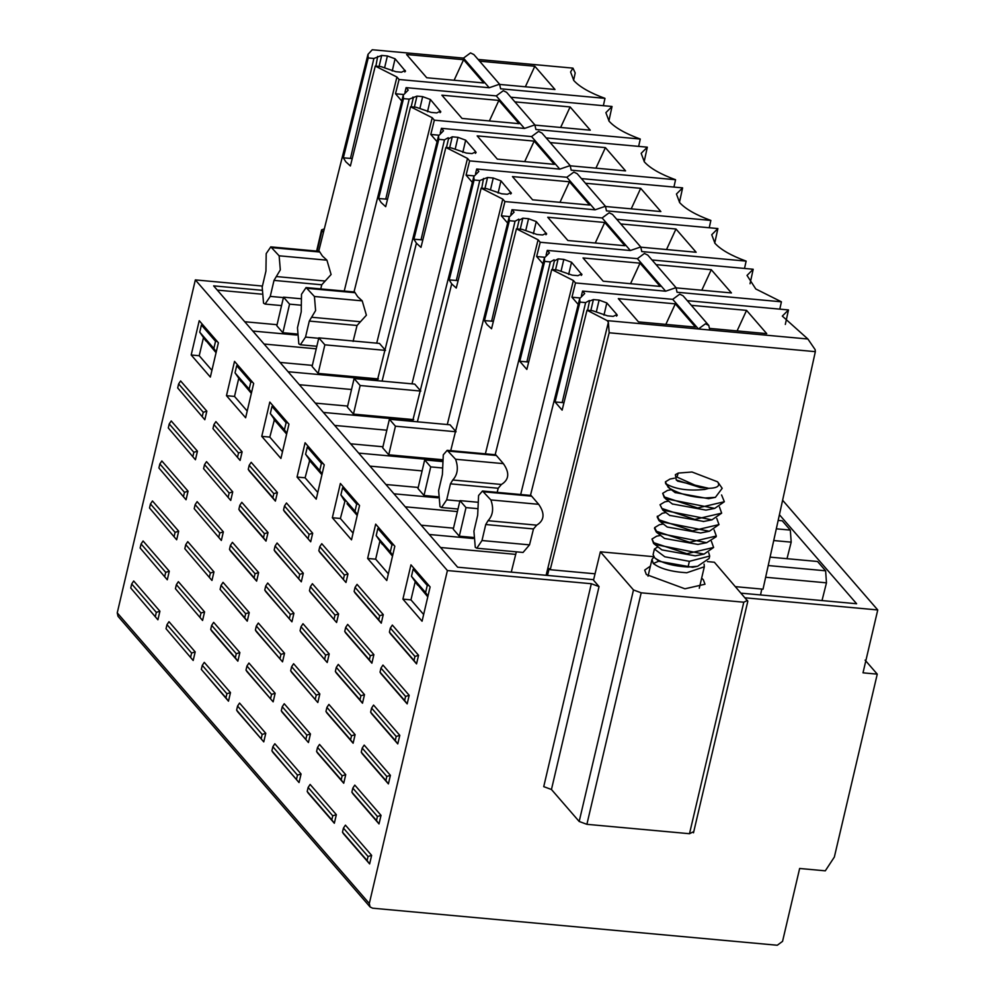 <?xml version="1.0" encoding="UTF-8"?>
<svg xmlns="http://www.w3.org/2000/svg" width="995" height="995" viewBox="0 0 995 995"><rect width="100%" height="100%" fill="white"/><g stroke="black" fill="none" stroke-linecap="round" stroke-linejoin="round"><path stroke-width="1.49" d="M593.629 579.662L457.625 567.2L213.626 285.863L261.623 290.254M741.2 593.169L856.62 603.741L779.421 514.726M203.888 338.113L216.064 352.703M218.39 342.778L210.343 377.08L191.189 354.991L199.224 320.688L218.39 342.778M203.366 338.064L199.224 355.725L191.189 354.991M261.374 294.134L217.308 290.105M693.179 831.907L689.498 833.711L586.888 824.32L579.177 821.472L551.454 789.495L543.73 786.647L591.328 583.729L447.402 570.545L195.343 279.906L262.431 286.05M591.328 583.729L599.04 586.577L593.505 580.184L600.383 551.802L633.479 589.96L579.177 821.472M782.605 500.249L877.752 609.96L745.23 597.821M269.807 402.067L288.96 424.156L280.913 458.459L261.76 436.37L269.807 402.067M274.471 419.492L269.807 437.103L261.76 436.37M273.948 419.442L286.635 434.081M239.173 378.809L251.349 393.386M253.675 383.473L245.628 417.763L226.474 395.674L234.521 361.384L253.675 383.473M238.651 378.759L234.509 396.42L226.474 395.674M199.224 355.725L211.923 370.364M203.129 325.191L201.413 325.029L215.529 341.31L217.246 341.459M215.529 341.31L213.85 348.449L216.251 351.882M213.85 348.449L199.734 332.168L205.89 340.974M199.734 332.168L201.413 325.029M324.333 228.875L321.584 229.895L323.437 232.469M447.402 570.545L369.307 903.51L370.078 906.942L118.019 616.303L117.248 612.87L195.343 279.906M877.752 609.96L863.001 672.831L877.254 674.137L865.103 660.133M269.807 437.103L282.493 451.742M273.7 406.569L271.996 406.408L286.112 422.688L284.433 429.828L286.834 433.26M271.996 406.408L270.317 413.559L276.461 422.353M234.509 396.42L247.208 411.047M238.414 365.874L236.698 365.725L250.815 381.993L252.531 382.155M250.815 381.993L249.148 389.144L251.536 392.565M249.148 389.144L235.031 372.864L241.176 381.657M235.031 372.864L236.698 365.725M877.254 674.137L834.345 857.056L825.303 870.824L799.644 868.473L782.555 941.357L777.269 945.25L372.578 908.186L370.078 906.942M352.255 158.528L343.337 157.844L345.837 161.824L350.389 165.978L375.277 66.08L396.93 77.038L399.057 79.501L489.204 87.747L499.577 84.202L500.609 88.791L604.985 98.356C589.985 92.858 579.587 86.913 573.792 80.508L570.583 71.963L572.971 68.133L575.197 72.958L573.605 80.296M316.236 348.822L264.098 344.046M296.672 335.054L252.817 331.049M296.684 333.984L282.866 332.728L276.821 325.751L283.525 297.169L289.57 304.147L301.274 305.216M244.745 321.746L277.07 324.706M343.337 157.844L368.225 57.946L373.896 58.469L381.682 55.434L387.378 55.956L395.09 58.792L405.512 71.242M404.816 71.963L405.176 70.421L401.495 72.225L395.799 71.702L380.948 66.603L375.277 66.08M230.479 692.607L204.273 662.371L202.283 665.356L201.326 669.399L228.477 701.176L225.94 697.781L226.897 693.739L230.479 692.607L228.477 701.176M239.87 652.583L213.651 622.36L211.661 625.345L210.716 629.387L211.649 630.942L237.855 661.165L235.33 657.77L236.275 653.727L239.87 652.583L237.855 661.165M249.248 612.572L223.042 582.349L221.052 585.334L220.094 589.376L247.245 621.154L244.72 617.758L245.666 613.716L249.248 612.572L247.245 621.154M258.638 572.56L232.42 542.337L230.43 545.322L229.484 549.364L230.417 550.907L256.623 581.142L254.098 577.747L255.043 573.705L258.638 572.56L256.623 581.142M268.028 532.549L241.81 502.326L239.82 505.298L238.875 509.34L239.795 510.895L266.013 541.131L263.488 537.735L264.434 533.693L268.028 532.549L266.013 541.131M277.406 492.537L251.188 462.314L249.198 465.287L248.252 469.329L249.185 470.884L275.391 501.107L272.866 497.711L273.812 493.669L277.406 492.537L275.391 501.107M177.682 387.95L204.821 419.728L177.682 387.95L178.627 383.908L180.617 380.936L206.836 411.159L204.821 419.728M178.627 383.908L203.241 412.291L206.836 411.159M203.241 412.291L202.296 416.333M168.292 427.962L195.43 459.74L168.292 427.962L169.237 423.92L171.227 420.947L197.445 451.17L195.43 459.74M169.237 423.92L193.851 452.302L197.445 451.17M193.851 452.302L192.906 456.344M158.901 467.973L186.053 499.751L158.901 467.973L159.859 463.931L161.849 460.959L188.067 491.182L186.053 499.751M159.859 463.931L184.473 492.326L188.067 491.182M184.473 492.326L183.528 496.368M149.524 507.997L176.662 539.775L149.524 507.997L150.469 503.955L152.459 500.97L178.677 531.193L176.662 539.775M150.469 503.955L175.083 532.337L178.677 531.193M175.083 532.337L174.137 536.38M140.133 548.009L167.284 579.787L140.133 548.009L141.091 543.966L143.081 540.981L169.287 571.205L167.284 579.787M141.091 543.966L165.705 572.349L169.287 571.205M165.705 572.349L164.747 576.391M130.755 588.02L157.894 619.798L130.755 588.02L131.701 583.978L133.691 580.993L159.909 611.216L157.894 619.798M131.701 583.978L156.315 612.36L159.909 611.216M156.315 612.36L155.369 616.403M212.967 428.646L240.106 460.424L212.967 428.646L213.913 424.604L215.903 421.619L242.121 451.842L240.106 460.424M213.913 424.604L238.526 452.986L242.121 451.842M238.526 452.986L237.581 457.028M203.577 468.657L230.728 500.435L203.577 468.657L204.535 464.615L206.525 461.63L232.73 491.866L230.728 500.435M204.535 464.615L229.148 492.998L232.73 491.866M229.148 492.998L228.191 497.04M194.199 508.669L221.338 540.447L194.199 508.669L195.144 504.627L197.134 501.642L223.353 531.877L221.338 540.447M195.144 504.627L219.758 533.009L223.353 531.877M219.758 533.009L218.813 537.051M184.809 548.68L211.96 580.458L184.809 548.68L185.754 544.638L187.756 541.653L213.962 571.889L211.96 580.458M185.754 544.638L210.38 573.02L213.962 571.889M210.38 573.02L209.423 577.063M175.431 588.692L202.57 620.47L175.431 588.692L176.376 584.65L178.366 581.677L204.584 611.9L202.57 620.47M176.376 584.65L200.99 613.032L204.584 611.9M200.99 613.032L200.045 617.074M166.041 628.703L193.179 660.481L166.041 628.703L166.986 624.661L168.976 621.688L195.194 651.912L193.179 660.481M166.986 624.661L191.6 653.043L195.194 651.912M191.6 653.043L190.654 657.086M270.317 413.559L284.433 429.828M286.112 422.688L287.816 422.838M448.496 138.877L452.252 136.812L457.949 137.335L465.672 140.183L475.747 151.8L472.065 153.603L466.369 153.081L451.531 147.981L445.859 147.459L420.972 247.369L416.407 243.203L413.908 239.223L438.795 139.325L444.466 139.847L448.247 137.72M440.25 132.969L441.407 128.33L443.534 130.78L438.546 135.805L438.795 139.325M422.825 239.919L413.908 239.223M441.407 128.33L531.554 136.576L559.787 169.125L469.628 160.879L466.083 175.145L473.135 183.291M475.386 153.354L475.747 151.8L476.095 152.633M445.859 147.459L467.501 158.416L469.628 160.879M477.165 135.88L534.153 141.103L554.327 164.349L497.326 159.125L477.165 135.88M534.153 141.103L524.688 161.638M531.554 136.576L538.593 131.39L541.927 133.044L570.16 165.593L559.787 169.125M546.155 137.919L647.322 147.173L641.166 153.342L644.374 161.899C650.158 168.292 660.556 174.237 675.555 179.734L571.18 170.17L570.16 165.593M570.346 165.817L625.569 170.879L605.408 147.621L550.185 142.571M605.408 147.621L595.93 168.155M647.322 147.173L644.175 161.663M351.533 389.505L299.383 384.729M377.478 379.916L288.102 371.732M378.398 378.933L318.151 373.411L312.107 366.434L318.81 337.865L324.855 344.83L385.5 350.389L379.456 343.412L318.81 337.865M312.355 365.389L280.043 362.429M387.54 199.224L378.622 198.54L403.51 98.629L409.181 99.152L416.967 96.117L422.664 96.639L430.387 99.488L440.81 111.937M440.101 112.659L440.462 111.117L436.78 112.92L431.084 112.398L416.246 107.286L410.574 106.776L385.687 206.674L381.122 202.507L378.622 198.54M489.204 87.747L463.496 58.108L372.254 49.75L367.988 54.352L368.225 57.946M396.93 77.038L344.233 291.062M270.715 246.872L319.333 251.325L322.405 256.013L326.932 260.18L331.099 274.52L321.758 284.794L320.738 288.911M572.971 68.133L478.097 59.439M499.764 84.438L554.999 89.5L534.825 66.242L479.615 61.18M510.87 97.224L612.037 106.49L608.89 120.967M603.368 105.694L604.985 98.356M404.965 92.274L406.109 87.635L408.248 90.085L403.261 95.11L403.51 98.629M410.574 106.776L432.216 117.733L376.719 343.163M306.012 287.567L354.618 292.008L357.69 296.709L362.217 300.863L366.396 315.216L357.043 325.489L353.088 341.409M399.057 79.501L395.5 93.766L402.565 101.9M289.57 304.147L282.866 332.728M283.525 297.169L300.838 298.749M375.899 66.143L377.652 56.392M483.744 82.971L426.743 77.747L406.582 54.501L463.583 59.712L483.744 82.971M638.952 144.984L640.27 139.039L535.895 129.487L534.862 124.897L524.489 128.442L434.342 120.184L432.216 117.733M434.342 120.184L430.798 134.462L437.85 142.596M612.037 106.49L605.88 112.646L609.089 121.203C614.873 127.596 625.27 133.541 640.258 139.039L638.641 146.389M324.855 344.83L318.151 373.411M524.489 128.442L496.256 95.893L503.308 90.694L506.642 92.348L534.875 124.91M406.109 87.635L496.256 95.893M413.211 98.194L412.937 97.075M519.029 123.666L462.041 118.442L441.867 95.184L498.868 100.408L519.029 123.666M274.011 280.391L270.254 296.398L265.093 304.072L263.538 303.176L262.195 287.095L265.939 271.088L266.2 253.601L270.802 246.884L279.135 255.802L280.316 269.869L274.011 280.391L321.758 284.794M499.589 84.214L473.869 54.563L470.535 52.909L463.496 58.108M395.5 93.766L403.448 94.5M534.825 66.242L525.36 86.776M309.296 321.074L305.54 337.081L300.378 344.767L298.823 343.86L297.48 327.778L301.236 311.771L301.497 294.284L306.087 287.567L314.42 296.485L315.602 310.564L309.296 321.074L357.043 325.489M463.583 59.712L454.106 80.259M438.745 135.183L430.798 134.462M498.868 100.408L489.391 120.942M514.9 101.876L570.123 106.938L590.284 130.183L535.049 125.121M560.645 127.472L570.123 106.938M309.756 460.187L305.092 477.799L297.045 477.065L305.092 442.763L324.246 464.852L316.211 499.154L297.045 477.065M345.041 500.871L340.377 518.482L332.342 517.748L340.377 483.458L359.543 505.547L351.496 539.837L332.342 517.748M309.234 460.138L311.758 463.048L305.602 454.242L307.281 447.103L308.985 447.252M296.522 779.16L297.468 775.117L301.062 773.986L274.844 743.75L272.854 746.735L271.909 750.777L272.829 752.332L299.047 782.555L271.909 750.777M301.062 773.986L299.047 782.555M305.9 739.148L306.858 735.106L310.44 733.974L284.234 703.739L282.244 706.724L281.286 710.766L282.219 712.321L308.438 742.544L281.286 710.766M310.44 733.974L308.438 742.544M315.291 699.137L316.236 695.095L319.83 693.963L293.612 663.727L291.622 666.712L290.677 670.754L291.61 672.309L317.815 702.532L290.677 670.754M319.83 693.963L317.815 702.532M324.681 659.125L325.626 655.083L329.221 653.939L303.002 623.716L301.012 626.701L300.055 630.743L300.987 632.285L327.206 662.521L300.055 630.743M329.221 653.939L327.206 662.521M334.059 619.114L335.004 615.072L338.599 613.927L312.38 583.704L310.39 586.689L309.445 590.731L310.378 592.274L336.584 622.509L309.445 590.731M338.599 613.927L336.584 622.509M343.449 579.102L344.394 575.06L347.989 573.916L321.771 543.693L319.781 546.678L318.835 550.72L319.756 552.262L345.974 582.498L318.835 550.72M347.989 573.916L345.974 582.498M357.056 584.376L383.274 614.611L381.259 623.181L355.053 592.958L354.12 591.403L355.066 587.361L357.056 584.376M347.678 624.4L373.884 654.623L371.881 663.192L345.663 632.969L344.73 631.415L345.688 627.372L347.678 624.4M338.288 664.411L364.506 694.634L362.491 703.204L336.273 672.981L335.352 671.426L336.298 667.384L338.288 664.411M328.91 704.423L355.115 734.646L353.113 743.215L326.895 712.992L325.962 711.437L326.907 707.395L328.91 704.423M319.519 744.434L345.738 774.657L343.723 783.239L317.504 753.004L316.584 751.461L317.529 747.419L319.519 744.434M310.129 784.446L336.347 814.669L334.332 823.251L308.127 793.015L307.194 791.473L308.139 787.431L310.129 784.446M392.341 625.071L418.559 655.295L416.544 663.876L390.338 633.641L389.406 632.099L390.351 628.056L392.341 625.071M382.963 665.083L409.181 695.306L407.166 703.888L380.948 673.652L380.028 672.11L380.973 668.068L382.963 665.083M373.573 705.094L399.791 735.33L397.776 743.899L371.57 713.676L370.637 712.121L371.583 708.079L373.573 705.094M364.195 745.106L390.401 775.341L388.398 783.911L362.18 753.688L361.247 752.133L362.205 748.091L364.195 745.106M354.805 785.117L381.023 815.353L379.008 823.922L352.802 793.699L351.869 792.144L352.815 788.102L354.805 785.117M345.427 825.141L371.632 855.364L369.63 863.934L343.412 833.711L342.479 832.156L343.437 828.114L345.427 825.141M402.913 599.127L410.96 564.837L430.114 586.926L422.067 621.216L402.913 599.127L410.96 599.873L423.646 614.5M367.628 558.444L375.675 524.141L394.828 546.23L386.781 580.533L367.628 558.444L375.662 559.178L388.361 573.817M261.237 738.477L262.183 734.434L265.777 733.29L239.559 703.067L237.569 706.052L236.623 710.094L237.544 711.636L263.762 741.872L236.623 710.094M265.777 733.29L263.762 741.872M270.615 698.453L271.56 694.41L275.155 693.279L248.937 663.056L246.947 666.028L246.001 670.07L246.934 671.625L273.14 701.848L246.001 670.07M275.155 693.279L273.14 701.848M280.005 658.441L280.951 654.399L284.545 653.267L258.327 623.044L256.337 626.017L255.392 630.059L256.312 631.614L282.53 661.837L255.392 630.059M284.545 653.267L282.53 661.837M289.383 618.43L290.341 614.388L293.923 613.256L267.717 583.033L265.715 586.005L264.769 590.047L265.702 591.602L291.921 621.825L264.769 590.047M293.923 613.256L291.921 621.825M298.774 578.418L299.719 574.376L303.313 573.244L277.095 543.009L275.105 545.994L274.16 550.036L275.08 551.591L301.298 581.814L274.16 550.036M303.313 573.244L301.298 581.814M308.151 538.407L309.109 534.365L312.691 533.233L286.485 502.997L284.495 505.982L283.538 510.025L284.47 511.579L310.689 541.802L283.538 510.025M312.691 533.233L310.689 541.802M344.282 487.948L342.566 487.786L340.887 494.938L344.519 500.821M317.778 492.425L305.092 477.799M321.92 474.777L311.758 463.048M322.119 473.956L319.718 470.523L321.397 463.371L323.101 463.533M458.11 280.602L449.205 279.918L474.093 180.008L479.764 180.53L487.538 177.496L493.246 178.018L500.958 180.866L498.097 193.08M386.819 430.201L334.668 425.425M412.776 420.611L323.387 412.428M413.696 419.616L353.449 414.107L347.392 407.129L354.096 378.548L360.153 385.525L420.798 391.072L414.741 384.107L354.096 378.548M347.641 406.084L315.328 403.124M545.969 234.733L546.33 233.191L542.648 234.982L536.952 234.472L522.101 229.36L516.43 228.838L491.542 328.748L486.99 324.581L484.49 320.601L509.378 220.703L515.049 221.226L518.805 219.149M510.821 214.348L511.977 209.709L514.104 212.159L509.117 217.184L509.378 220.703M744.521 268.451L746.138 261.113C731.138 255.615 720.741 249.67 714.945 243.277L711.736 234.72L717.893 228.551L714.746 243.054M519.067 220.268L522.835 218.191L528.532 218.713L536.243 221.562L533.382 233.763M422.104 470.896L369.953 466.12M442.054 460.747L358.685 453.111M442.166 459.69L388.734 454.79L382.689 447.825L389.393 419.243L395.438 426.208L456.083 431.768L450.038 424.79L389.393 419.243M382.926 446.767L350.613 443.807M321.397 463.371L307.281 447.103M319.718 470.523L305.602 454.242M510.684 194.037L511.044 192.495L507.363 194.299L501.654 193.776L486.816 188.677L481.145 188.154L456.257 288.052L451.705 283.886L449.205 279.918M500.958 180.866L511.38 193.316M481.754 188.204L483.52 178.453M475.535 173.652L476.692 169.013L478.819 171.476L473.831 176.488L474.093 180.008M467.501 158.416L412.005 383.846M360.153 385.525L353.449 414.107M493.408 321.298L484.49 320.601M481.145 188.154L502.786 199.112L504.925 201.562L501.368 215.84L508.433 223.975M502.786 199.112L447.29 424.542M746.138 261.113L641.763 251.561L640.73 246.971L630.357 250.516L602.124 217.955L511.977 209.709M602.124 217.955L609.164 212.768L612.51 214.422L640.743 246.971M717.893 228.551L616.726 219.298M604.736 222.482L624.897 245.728L567.896 240.516L547.735 217.258L604.736 222.482L595.259 243.016M640.917 247.195L696.152 252.257L675.978 228.999L666.513 249.546M675.978 228.999L620.768 223.95M504.925 201.562L595.072 209.821L605.445 206.276L606.465 210.865L710.853 220.43L709.236 227.768M395.438 426.208L388.734 454.79M595.072 209.821L566.839 177.272L476.692 169.013M569.451 181.786L589.612 205.045L532.611 199.821L512.45 176.575L569.451 181.786L559.974 202.321M710.84 220.43C695.853 214.932 685.455 208.975 679.647 202.582L676.438 194.025L682.607 187.868L679.461 202.358M675.555 179.734L673.938 187.072M566.839 177.272L573.879 172.073L577.212 173.739L605.445 206.288M682.607 187.868L581.441 178.602M474.03 175.879L466.083 175.145M509.316 216.562L501.368 215.84M605.632 206.512L660.867 211.562L640.693 188.316L585.47 183.254M640.693 188.316L631.216 208.85M415.624 582.249L427.788 596.838M415.102 582.212L410.96 599.873M380.326 541.566L392.503 556.155M379.804 541.516L375.662 559.178M747.817 601.241L714.373 562.237L707.445 561.603M653.715 556.69L600.383 551.802M760.541 594.948L761.784 589.065M595.047 573.804L550.223 569.7L549.203 568.531L547.486 575.433M414.853 569.327L413.149 569.165L427.265 585.446L428.969 585.607M427.265 585.446L425.586 592.585L427.987 596.017M425.586 592.585L411.47 576.316L417.614 585.11M411.47 576.316L413.149 569.165M379.568 528.631L377.851 528.482L391.968 544.75L393.684 544.912M391.968 544.75L390.301 551.902L392.689 555.334M390.301 551.902L376.185 535.621L382.329 544.427M376.185 535.621L377.851 528.482M353.076 533.121L340.377 518.482M357.217 515.46L347.044 503.731M357.404 514.639L355.004 511.206L356.683 504.067L358.399 504.216M343.437 828.114L368.05 856.496L371.632 855.364M368.05 856.496L367.093 860.538L342.479 832.156M369.63 863.934L367.093 860.538M352.815 788.102L377.428 816.485L381.023 815.353M377.428 816.485L376.483 820.527L351.869 792.144M379.008 823.922L376.483 820.527M362.205 748.091L386.819 776.473L390.401 775.341M386.819 776.473L385.873 780.515L361.247 752.133M388.398 783.911L385.873 780.515M371.583 708.079L396.197 736.462L399.791 735.33M396.197 736.462L395.251 740.504L370.637 712.121M397.776 743.899L395.251 740.504M380.973 668.068L405.587 696.45L409.181 695.306M405.587 696.45L404.642 700.492L380.028 672.11M407.166 703.888L404.642 700.492M390.351 628.056L414.965 656.439L418.559 655.295M414.965 656.439L414.019 660.481L389.406 632.099M416.544 663.876L414.019 660.481M308.139 787.431L332.753 815.813L336.347 814.669M332.753 815.813L331.808 819.855L307.194 791.473M334.332 823.251L331.808 819.855M317.529 747.419L342.143 775.801L345.738 774.657M342.143 775.801L341.198 779.844L316.584 751.461M343.723 783.239L341.198 779.844M326.907 707.395L351.533 735.79L355.115 734.646M351.533 735.79L350.576 739.832L325.962 711.437M353.113 743.215L350.576 739.832M336.298 667.384L360.911 695.766L364.506 694.634M360.911 695.766L359.966 699.808L335.352 671.426M362.491 703.204L359.966 699.808M345.688 627.372L370.302 655.755L373.884 654.623M370.302 655.755L369.344 659.797L344.73 631.415M371.881 663.192L369.344 659.797M355.066 587.361L379.68 615.743L383.274 614.611M379.68 615.743L378.734 619.785L354.12 591.403M381.259 623.181L378.734 619.785M356.683 504.067L342.566 487.786M747.469 600.408L743.787 602.211L641.19 592.809L633.479 589.96M701.662 578.12L703.341 579.774L704.995 584.239L684.933 588.791L646.352 574.55L644.698 570.098L650.407 566.105M770.068 557.138L817.542 561.491L825.614 570.794L826.472 582.834L822.007 600.57M785.329 324.432L788.475 309.942L782.306 316.099L807.89 339.009L815.154 349.655L815.34 351.658L763.016 589.189L735.566 586.664M563.978 402.676L555.061 401.98L579.948 302.082L579.699 298.562L584.687 293.537L582.56 291.087L672.707 299.346L698.415 328.984L705.455 323.785L708.788 325.452L709.808 330.029L607.174 320.626L608.38 322.293L609.164 332.778L550.223 569.7M608.38 322.293L546.093 575.309M607.174 320.626L587.013 310.216L592.684 310.738L607.522 315.85L613.218 316.373L616.9 314.569L606.826 302.94L599.102 300.092L593.406 299.57L590.831 310.577M555.061 401.98L562.125 410.127L587.013 310.216M617.248 315.39L616.9 314.569L616.539 316.111M515.708 554.377L440.536 547.499M473.11 538.506L429.255 534.489M473.122 537.437L459.304 536.181L453.26 529.203L459.964 500.622L466.008 507.599L477.724 508.669M453.509 528.158L421.196 525.198M568.667 274.458L571.54 262.245L563.817 259.397L558.12 258.874L555.533 269.881M528.693 361.981L519.776 361.297L544.663 261.399L544.414 257.867L549.402 252.854L547.262 250.392L637.409 258.65L644.461 253.451L647.795 255.118L676.028 287.667L677.048 292.244L781.411 301.808L779.794 309.147M520.683 494.515L573.369 280.49L551.727 269.533L526.84 369.431L519.776 361.297M571.54 262.245L581.963 274.695M581.254 275.416L581.615 273.874L577.933 275.677L572.237 275.155L557.399 270.055L551.727 269.533M778.165 520.422L782.257 520.795L790.328 530.099L791.187 542.151L787.008 558.692M405.251 506.803L457.389 511.579M393.97 493.806L437.825 497.823M437.837 496.754L424.019 495.485L417.975 488.508L424.678 459.926L430.723 466.904L442.427 467.973M385.898 484.503L418.223 487.463M355.004 511.206L340.887 494.938M536.243 221.562L546.665 234.012M516.43 228.838L538.084 239.795L485.386 453.819M768.215 565.546L825.614 570.794M765.64 577.262L826.472 582.834M781.423 301.808L780.105 307.753M788.463 309.93L687.309 300.677M709.808 330.029L807.89 339.009M709.721 328.412L766.722 333.636L746.561 310.378L691.338 305.328M609.164 332.778L815.34 351.658M482.451 491.008L531.056 495.46L538.668 504.316C545.061 513.495 544.402 520.447 536.703 525.161L533.482 528.942L529.527 544.862L523.059 552.449L476.816 548.22L475.274 547.312L473.918 531.231L477.675 515.223L478.583 495.51L482.488 491.02L490.871 499.938C493.893 508.482 492.948 515.398 488.035 520.708L485.734 524.527L533.482 528.942M579.948 302.082L585.62 302.604L589.388 300.527M587.622 310.278L589.513 301.087L593.406 299.57M675.307 303.861L695.48 327.106L638.479 321.895L618.318 298.637L675.307 303.861L665.842 324.395M573.369 280.49L575.496 282.941L665.643 291.199L637.409 258.65M582.56 291.087L581.403 295.726M579.003 305.353L571.951 297.219L575.496 282.941M466.008 507.599L459.304 536.181M459.964 500.622L477.277 502.201M447.19 450.325L455.573 459.255C458.608 467.787 457.663 474.702 452.75 480.013L450.449 483.831L446.693 499.851L441.531 507.525L439.977 506.629L438.633 490.547L442.389 474.54L443.285 454.827L447.19 450.325L495.771 454.777L503.37 463.633C509.776 472.799 509.117 479.752 501.405 484.465L498.196 488.246L497.177 492.363M544.663 261.399L550.334 261.909L554.103 259.794M554.364 260.951L558.12 258.874M660.182 286.423L603.194 281.199L583.02 257.954L640.021 263.165L660.182 286.423M776.311 528.818L790.328 530.099M791.187 542.151L773.724 540.546M544.601 257.257L536.653 256.523L540.21 242.258L538.084 239.795M546.118 255.031L547.262 250.392M536.653 256.523L543.718 264.67M430.723 466.904L424.019 495.485M424.678 459.926L441.991 461.518M630.357 250.516L540.21 242.258M753.19 269.247L750.043 283.737M652.024 259.981L753.178 269.247L747.021 275.416L755.79 288.973L781.411 301.808M672.707 299.346L679.747 294.147L683.08 295.801L708.788 325.452M665.643 291.199L676.015 287.654M571.951 297.219L579.898 297.94M746.561 310.378L737.084 330.925M485.734 524.527L481.99 540.534L476.816 548.22M450.449 483.831L498.196 488.246M640.021 263.165L630.544 283.712M656.053 264.633L711.276 269.695L731.437 292.94L676.202 287.891M658.914 561.105L653.305 563.518C660.195 568.705 671.351 571.789 686.761 572.759L704.311 566.789L704.099 564.128M653.305 563.518L651.974 559.414L653.951 557.013M711.276 269.695L701.798 290.229M654.411 549.053L653.106 554.576L654.648 557.797L659.188 561.329L692.582 567.274L697.594 566.279L688.043 567.038L689.386 561.329L664.797 556.777L654.411 549.053L657.906 546.852M654.648 557.797C661.501 562.971 672.632 566.043 688.043 567.038M689.386 561.329L709.696 556.056L708.726 552.747M660.593 535.422L656.638 536.193L651.986 539.029L653.814 542.735L686.898 553.705L713.614 547.461L711.413 541.305M659.374 524.751L654.673 527.599L656.489 531.305L689.697 542.287L716.3 536.019L714.099 529.875M709.398 531.255L700.617 532.972L667.235 527.027L659.001 520.634L657.173 516.927L662.322 513.271M706.724 542.685L697.93 544.414L664.536 538.457L656.314 532.064L654.499 528.357M713.614 547.461L704.05 554.115L695.256 555.844L661.862 549.887L653.628 543.494L651.986 539.029M718.987 524.589L709.336 531.268L660.083 521.542M716.114 536.778L706.661 542.698L657.396 532.972M704.05 554.115L654.71 544.402M709.696 556.056L709.124 558.469L697.594 566.279M716.773 518.445L718.975 524.589L692.383 530.857L659.175 519.875L657.347 516.169M669.66 515.398L703.701 521.455M672.359 503.967L705.952 510.112L714.746 508.383L724.348 501.729L697.744 507.985L664.536 497.015L662.707 493.309L667.446 490.448M675.058 492.55L708.627 498.682L715.455 497.338M677.769 481.145L708.751 488.334L704.808 489.44C688.018 491.12 674.971 489.179 665.655 483.62L665.394 481.866L670.058 479.03M719.46 507.002L721.661 513.159L694.796 519.402L661.849 508.445L660.033 504.739L664.797 501.878M721.574 494.95L724.348 501.729M700.318 487.562L676.277 479.988L675.369 474.665L678.291 473.073L676.886 477.028L700.318 487.562L704.46 487.861M718.042 482.401L722.183 488.309L715.393 497.351L705.53 497.973C691.251 497.09 679.349 493.906 669.822 488.408L668.143 487.251L665.394 481.866M664.536 497.015L665.456 498.682L714.746 508.395M664.361 497.761L662.707 493.309M660.033 504.739L662.819 510.149L711.947 519.838L721.661 513.159M665.655 483.607L669.822 488.408M708.751 488.334C717.494 488.06 720.442 485.883 717.594 481.816L692.01 472.003L678.291 473.073M321.932 230.728L317.144 251.126M395.09 58.792L392.229 71.006M387.378 55.956L384.704 67.361M369.307 903.51L117.248 612.87M201.326 669.399L225.94 697.781M202.283 665.356L226.897 693.739M210.716 629.387L235.33 657.77M211.661 625.345L236.275 653.727M220.094 589.376L244.72 617.758M221.052 585.334L245.666 613.716M229.484 549.364L254.098 577.747M230.43 545.322L255.043 573.705M238.875 509.34L263.488 537.735M239.82 505.298L264.434 533.693M248.252 469.329L272.866 497.711M249.198 465.287L273.812 493.669M416.407 243.203L382.105 381.11M465.672 140.183L462.812 152.384M455.275 148.74L457.949 137.335M430.387 99.488L427.514 111.701M419.989 108.045L422.664 96.639M379.095 66.429L381.682 55.434M350.439 158.491L373.896 58.469M421.009 239.87L444.466 139.847M449.678 147.807L452.252 136.812M414.38 107.124L416.967 96.117M385.724 199.187L409.181 99.152M272.083 247.655L319.88 252.033M279.135 255.802L326.932 260.18M276.299 276.56L324.967 281.013M270.254 296.398L283.426 297.592M307.368 288.351L355.165 292.729M314.42 296.485L362.217 300.863M311.597 317.256L360.252 321.708M305.54 337.081L318.711 338.288M490.572 189.423L493.246 178.018M309.109 534.365L284.495 505.982M299.719 574.376L275.105 545.994M290.341 614.388L265.715 586.005M280.951 654.399L256.337 626.017M271.56 694.41L246.947 666.028M262.183 734.434L237.569 706.052M525.857 230.119L528.532 218.713M484.963 188.503L487.538 177.496M456.295 280.565L479.764 180.53M451.705 283.886L417.39 421.805M491.592 321.261L515.049 221.226M520.248 229.186L522.835 218.191M599.04 586.577L551.454 789.495M344.394 575.06L319.781 546.678M335.004 615.072L310.39 586.689M325.626 655.083L301.012 626.701M316.236 695.095L291.622 666.712M306.858 735.106L282.244 706.724M297.468 775.117L272.854 746.735M641.19 592.809L586.888 824.32M743.787 602.211L689.498 833.711M606.826 302.94L603.965 315.154M599.102 300.092L596.428 311.497M563.817 259.397L561.143 270.802M585.62 302.604L562.163 402.639M550.334 261.909L526.877 361.944M483.806 491.804L531.604 496.182M490.871 499.938L538.668 504.316M488.035 520.708L536.703 525.161M481.99 540.534L529.527 544.862M448.521 451.108L496.318 455.486M455.573 459.255L503.37 463.633M452.75 480.013L501.405 484.465M446.693 499.851L459.864 501.045M656.489 531.305L656.314 532.064M321.596 229.833L316.621 251.076M438.546 135.805L377.292 380.675M367.963 54.426L318.723 251.262M403.261 95.11L354.021 291.958M446.469 147.521L448.484 138.927M411.184 106.826L413.199 98.244M265.093 304.072L281.548 305.589M300.378 344.767L316.833 346.272M509.117 217.184L450.723 450.648M473.831 176.488L412.577 421.358M517.052 228.9L519.067 220.318M747.805 601.291L693.503 832.803M579.699 298.562L530.459 495.41M516.343 551.839L511.268 572.113M544.414 257.867L495.174 454.715M552.337 269.583L554.352 261.001M441.531 507.525L457.986 509.03M699.286 588.232L704.311 566.789M651.974 559.414L648.031 576.204M659.324 524.763L663.279 523.992M654.673 527.599L654.486 528.357M716.3 536.019L716.126 536.778M665.966 512.562L662.048 513.321M668.652 501.119L664.697 501.89M671.326 489.689L667.334 490.46M674.448 478.172L669.996 479.043M676.277 479.988L677.956 481.294M668.143 487.251L675.282 492.724M665.468 498.682L672.608 504.166M662.782 510.112L669.921 515.597M712.047 519.813L703.266 521.542"/></g></svg>
